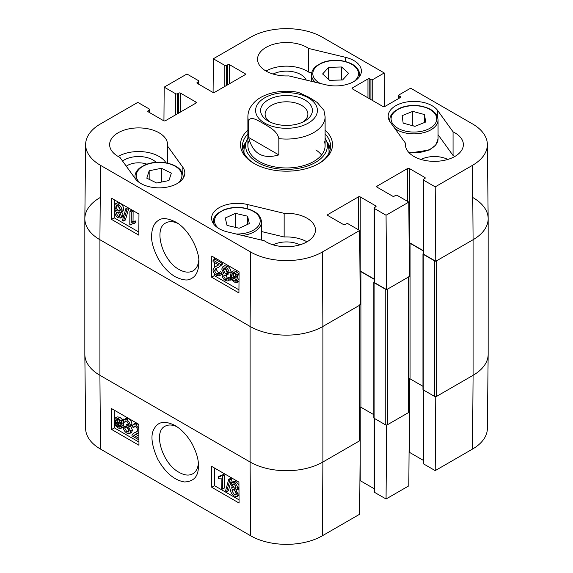 <?xml version="1.0" encoding="UTF-8"?>
<svg xmlns="http://www.w3.org/2000/svg" width="573" height="573" viewBox="0 0 573 573"><rect width="100%" height="100%" fill="white"/><g stroke="black" fill="none" stroke-linecap="round" stroke-linejoin="round"><path stroke-width="0.86" d="M138.924 439.878L131.919 435.831L132.069 434.814L133.423 433.303L136.553 431.877L137.907 429.793L135.744 426.298L134.139 426.061L133.545 427.637L132.105 426.634L133.043 424.543L135.772 424.987L138.831 428.411M133.423 433.303L137.269 431.354M135.386 426.111L133.545 427.637M133.043 424.543L134.863 423.468L137.592 423.92L138.809 424.794M138.867 432.422L133.846 435.408L138.91 438.331M135.701 434.298L133.846 435.408M135.665 434.341L138.895 436.203M124.635 427.974L126.884 431.827L128.538 432.006L129.204 430.452L126.962 426.62L125.981 426.233L126.117 424.915L128.216 425.359L128.653 424.221L126.769 421.105L125.38 420.933L124.735 422.28L123.338 421.184L124.291 419.45L126.733 419.773C128.818 421.191 129.935 422.96 130.092 425.08L129.412 426.656L128.538 426.828L130.687 431.276L129.706 433.496L126.891 433.152C124.771 431.791 123.56 429.865 123.245 427.372L124.635 427.974L126.461 426.899L129.169 430.982M128.653 424.235L127.937 423.848L126.117 424.915M126.583 421.005L124.735 422.28M124.291 419.45L126.11 418.383L128.553 418.705C130.637 420.116 131.754 421.893 131.912 424.013L131.231 425.581L129.412 426.656M130.358 425.76L132.506 430.208L131.525 432.429L129.706 433.496M126.461 426.899L125.064 426.305L123.245 427.372M120.416 422.194L120.903 424.829L120.065 427.186L118.131 426.971L116.305 425.145L120.416 422.194M120.48 422.38L118.124 424.07L120.738 426.24M118.919 425.087L117.1 426.162M118.124 424.07L116.305 425.145M119.943 421.262L115.825 424.221L115.302 421.549L116.111 419.15L118.095 419.379L119.943 421.262M117.286 419.035L117.257 421.878L115.438 422.953M117.257 421.878L117.644 423.153M121.54 420.116L122.099 420.983L121.125 421.678L122.02 425.438L120.896 428.382L118.174 428.06L115.646 425.61L114.715 426.283L114.156 425.424L115.13 424.722L114.185 420.926L115.323 417.946L118.081 418.311L120.617 420.783L123.36 419.049L123.861 419.83M123.718 420.038L122.099 420.983M123.696 420.073L121.125 421.678M122.944 420.611L123.847 424.364L122.715 427.315L120.896 428.382M115.71 425.696L114.715 426.283M115.323 417.946L117.143 416.879L119.907 417.237L122.436 419.715M232.402 484.98L232.889 483.884L234.235 484.056L236.083 487.2L235.596 488.325L234.271 488.153L232.402 484.98L234.099 483.984M234.221 483.913L236.09 487.086L234.271 488.153M233.834 489.249L236.577 493.919M231.986 490.76L232.617 489.249L234.235 489.449L236.599 493.482L235.976 494.979L234.321 494.778L231.986 490.76L233.805 489.686M230.962 484.214L231.764 482.366L234.199 482.724C236.291 484.121 237.401 485.89 237.523 488.038L236.907 489.55L235.861 489.693L238.039 494.291L237.093 496.476L234.321 496.089C231.95 494.528 230.69 492.472 230.547 489.915L231.32 487.931L232.695 487.867L230.962 484.214M231.764 482.366L233.583 481.299L236.019 481.657L238.941 485.059M238.97 488.282L236.907 489.55M237.981 488.919L238.984 490.216M239.02 495.337L237.093 496.476M228.713 479.386L229.845 480.038L226.65 491.655L225.518 491.004L228.713 479.386L230.532 478.319L231.664 478.971L229.845 480.038M231.664 478.971L228.469 490.588L226.65 491.655M221.199 488.289L221.128 478.061L218.349 478.383L218.334 476.829L220.712 476.306L221.593 475.447L222.496 475.97L222.596 489.098L221.199 488.289M221.465 475.654L220.154 475.762L218.334 476.829M222.496 475.97L224.315 474.902L223.42 474.38L221.593 475.447M224.315 474.902L224.415 488.031L222.596 489.098M114.256 410.146L114.321 419.536M114.349 422.494L114.371 425.266M114.371 425.753L114.385 427.881L138.938 442.055M214.366 467.948L214.503 485.682L239.056 499.857M211.774 487.286L211.616 466.358L238.92 482.122L239.077 503.051L211.774 487.286L214.503 485.682M111.656 429.485L111.499 408.556L138.802 424.321L138.96 445.25L111.656 429.485L114.385 427.881M198.33 463.55C197.857 468.456 196.023 471.858 192.836 473.764C189.069 475.877 184.499 475.411 179.134 472.367C162.438 463.786 152.747 431.884 165.017 426.24C168.326 424.471 172.287 424.614 176.899 426.677M175.059 425.531L174.894 425.431C165.031 420.532 158.184 421.549 154.352 428.482C150.305 434.628 151.408 444.82 157.668 459.052C165.253 472.567 174.178 480.203 184.434 481.957C193.875 481.635 198.537 476.299 198.416 465.942C198.666 459.768 196.525 452.326 191.984 443.609C187.299 435.544 181.662 429.521 175.059 425.531M100.476 449.074L250.652 535.776A50.696 29.266 0 0 0 322.348 535.776L359.665 514.232L360.224 440.465L322.907 462.01A51.484 29.724 180 0 1 250.093 462.01L99.917 375.308A51.484 29.724 180 0 1 84.84 354.472L85.635 428.561A50.696 29.266 0 0 0 100.476 449.074L99.917 375.308A51.484 29.724 180 0 1 84.84 354.286L84.84 218.714A51.484 29.724 180 0 1 99.917 197.692M435.308 396.588L435.767 396.853L435.208 470.619L423.705 463.98A1.289 0.745 180 0 1 423.325 463.457L423.325 389.934M435.208 470.619L472.524 449.074A50.696 29.266 0 0 0 487.365 428.561L488.16 354.472A51.484 29.724 180 0 1 473.083 375.308L435.767 396.853M360.224 440.465L359.787 440.207M386.159 424.965L386.617 425.223L386.059 498.997L408.814 485.861L409.373 412.087L386.617 425.223M409.373 412.087L408.929 411.837M423.325 460.348L409.373 452.29A1.289 0.745 0 0 0 409.065 452.161M386.059 498.997L374.556 492.357A1.289 0.745 180 0 1 374.183 491.827L374.183 418.311M374.183 488.719L360.224 480.661A1.289 0.745 0 0 0 359.916 480.532M126.289 166.206A15.822 9.132 180 0 1 146.874 164.157M246.261 141.574A44.085 25.456 0 0 0 242.701 149.087M330.299 149.087A44.085 25.456 0 0 0 326.739 141.574M247.887 138.014A40.884 23.608 0 0 0 246.254 141.61A40.884 23.608 0 0 0 268.085 166.843A40.884 23.608 0 0 0 316.21 161.987A40.884 23.608 0 0 0 326.746 141.61A40.884 23.608 0 0 0 325.113 138.014M248.489 141.739A38.613 22.297 0 0 0 269.109 165.576A38.613 22.297 0 0 0 314.563 160.984A38.613 22.297 0 0 0 324.511 141.739M321.56 155.011A38.613 22.297 0 0 0 315.909 149.911M311.719 72.843L308.646 72.105A28.958 16.717 0 0 0 266.022 71.052M306.24 80.084A20.327 11.739 0 0 0 300.875 74.583A20.327 11.739 0 0 0 273.099 74.053M454.876 156.443A28.958 16.717 0 0 0 453.057 155.484L438.059 134.691M447.8 159.444A20.327 11.739 0 0 0 420.997 159.444M306.978 241.835A28.958 16.717 0 0 0 284.151 236.993L261.489 231.535M299.901 244.836A20.327 11.739 0 0 0 273.099 244.836M165.962 162.789A28.958 16.717 0 0 0 118.124 156.443M156.107 162.302A20.327 11.739 0 0 0 152.977 159.967A20.327 11.739 0 0 0 122.572 161.049M213.056 260.135L220.576 264.475L220.404 265.507L218.943 267.075L215.921 268.443L214.438 270.599L216.565 274.116L218.17 274.352L218.807 272.755L220.247 273.758L219.251 275.885L216.522 275.434C214.245 273.944 213.077 272.039 213.006 269.725L214.674 266.982L218.621 264.912L213.049 261.696L213.056 260.135L214.875 259.103L222.396 263.444L220.576 264.475M222.396 263.444L222.224 264.475L220.404 265.507M222.224 264.475L218.943 267.075M217.009 267.92L216.265 269.568L218.764 273.278M220.247 273.758L222.066 272.727L220.626 271.724L218.807 272.755M222.066 272.727L221.071 274.854L219.251 275.885M214.674 266.982L218.535 265.02M227.796 272.368L225.59 268.493L223.936 268.314L223.226 269.897L225.433 273.744L226.414 274.13L226.256 275.463L224.158 275.019L223.692 276.172L225.54 279.309L226.937 279.488L227.617 278.113L229.007 279.209L227.997 280.978L225.554 280.655C223.477 279.237 222.374 277.454 222.252 275.312L222.976 273.715L223.842 273.543L221.744 269.066L222.79 266.81L225.604 267.161C227.717 268.522 228.914 270.456 229.193 272.963L227.796 272.368M225.103 268.264L227.252 272.712L228.233 273.099L226.414 274.13M228.233 273.099L228.075 274.431L226.256 275.463M225.511 275.061L227.567 278.385M229.007 279.209L230.826 278.177L229.436 277.081L227.617 278.113M230.826 278.177L230.475 279.244M230.31 279.502L227.997 280.978M222.79 266.81L224.616 265.779L227.424 266.123C229.537 267.484 230.733 269.425 231.012 271.931L229.193 272.963M233.54 273.006L233.791 277.146M231.972 278.184L231.513 275.527L232.416 273.128L234.343 273.35L236.162 275.183L231.972 278.184M232.43 279.115L236.635 276.107L237.115 278.8L236.241 281.236L234.264 280.999L232.43 279.115L234.25 278.084L236.914 280.326M236.706 276.322L234.25 278.084M230.797 280.276L230.246 279.402L231.248 278.7L230.396 274.918L231.599 271.924L234.321 272.254L236.828 274.703L237.781 274.023L238.332 274.89L237.337 275.599L238.232 279.423L237.021 282.446L234.264 282.088L231.743 279.603L230.797 280.276L231.814 279.703M231.599 271.924L233.419 270.893L236.14 271.222L238.655 273.672M239.07 273.3L237.781 274.023M239.056 274.481L238.332 274.89M239.056 274.625L237.337 275.599M239.005 281.3L237.021 282.446M118.088 212.153L119.958 215.341M119.958 215.405L119.428 216.522L118.095 216.35L116.269 213.192L116.792 212.039L118.117 212.211L119.958 215.405M117.709 205.313L120.416 210.09M120.459 209.575L119.786 211.108L118.167 210.914L115.846 206.853L116.512 205.327L118.167 205.535L120.459 209.575M121.397 216.179L120.538 218.048L118.11 217.697C116.018 216.293 114.922 214.517 114.829 212.347L115.495 210.807L116.534 210.671L114.407 206.044L115.417 203.823L118.181 204.21C120.552 205.779 121.791 207.841 121.899 210.42L121.075 212.433L119.7 212.504L121.397 216.179L123.216 215.147L122.357 217.017L120.538 218.048M115.417 203.823L117.243 202.792L120.008 203.179C122.371 204.747 123.61 206.81 123.718 209.389L122.894 211.401L121.075 212.433M121.519 211.466L123.216 215.147M123.589 221.028L122.457 220.376L125.859 208.644L126.984 209.295L123.589 221.028L125.408 219.996L128.803 208.264L126.984 209.295M128.803 208.264L127.679 207.612L125.859 208.644M131.303 212.01L131.224 222.324L134.032 221.987L134.018 223.556L131.661 224.072L130.708 224.967L129.806 224.444L129.906 211.201L131.303 212.01L133.122 210.979L133.043 221.293L131.224 222.324M133.043 221.293L135.851 220.956L134.032 221.987M135.851 220.956L135.837 222.525L134.018 223.556M132.714 223.671L130.708 224.967M133.122 210.979L131.726 210.169L129.906 211.201M214.481 257.635L214.467 259.333M214.445 262.498L214.409 267.14M214.359 273.529L214.345 275.634L238.941 289.838M114.364 199.834L114.228 217.833L138.824 232.036M138.96 214.037L138.802 235.145L111.499 219.38L111.656 198.272L138.96 214.037M111.499 219.38L114.228 217.833M239.077 271.838L238.92 292.946L211.616 277.182L211.774 256.074L239.077 271.838M211.616 277.182L214.345 275.634M198.81 259.87C198.337 265.177 196.41 268.844 193.022 270.864C189.119 272.92 184.506 272.483 179.184 269.546C162.503 260.887 153.192 228.77 165.755 222.969C169.135 221.085 173.153 221.228 177.816 223.406M175.059 276.68C182.558 280.261 187.88 280.928 191.031 278.693C195.952 276.537 198.58 271.151 198.917 262.534C199.612 251.418 189.556 229.479 175.625 222.002C167.953 218.241 162.381 217.618 158.886 220.118C154.373 222.668 151.96 227.696 151.637 235.216C151.129 241.147 153.27 248.875 158.062 258.387C162.531 266.323 168.19 272.419 175.059 276.68M85.635 144.439L84.84 218.528A51.484 29.724 0 0 0 99.917 239.729L250.093 326.438A51.484 29.724 0 0 0 322.907 326.438L360.224 304.893L359.665 230.475L322.348 252.02A50.696 29.266 180 0 1 250.652 252.02L100.476 165.318A50.696 29.266 180 0 1 85.635 144.439A50.696 29.266 180 0 1 100.476 123.926L137.792 102.381L149.295 109.02A1.289 0.745 0 0 1 149.675 109.543A1.289 0.745 0 0 1 149.295 110.073L148.156 110.725A1.289 0.745 180 0 0 147.777 111.255A1.289 0.745 180 0 0 148.156 111.778L148.156 110.725M473.083 197.692A51.484 29.724 180 0 1 488.16 218.714A51.484 29.724 180 0 1 473.083 239.729A51.484 29.724 0 0 0 488.16 218.528L487.365 144.439A50.696 29.266 180 0 1 472.524 165.318L435.208 186.862L435.767 261.274L473.083 239.729L436.676 260.751L436.676 396.323L473.083 375.308L472.524 449.074M435.767 261.274L423.705 254.312A1.289 0.745 180 0 1 423.325 253.789L423.325 179.693A1.289 0.745 0 0 0 423.705 180.223L435.208 186.862M423.325 250.68L409.373 242.623A1.289 0.745 0 0 0 409.115 242.508M386.617 289.651L409.373 276.515L408.814 202.097L386.059 215.233L386.617 289.651L374.556 282.69A1.289 0.745 180 0 1 374.183 282.167L374.183 208.071A1.289 0.745 0 0 0 374.556 208.593L386.059 215.233M374.183 279.058L360.224 271A1.289 0.745 0 0 0 359.966 270.886M284.151 213.342A28.958 16.717 180 0 1 315.458 230.009A28.958 16.717 180 0 1 296.434 245.717A28.958 16.717 180 0 1 264.354 240.782L227.452 231.907A25.742 14.862 180 0 1 211.609 218.184A25.742 14.862 180 0 1 247.25 204.468L284.151 213.342L284.151 236.993M453.057 131.833A28.958 16.717 180 0 1 463.364 144.618A28.958 16.717 180 0 1 434.398 161.342A28.958 16.717 180 0 1 405.44 144.618A28.958 16.717 180 0 1 405.534 143.264L390.156 121.963A25.742 14.862 180 0 1 388.179 116.247A25.742 14.862 180 0 1 408.871 101.672A25.742 14.862 180 0 1 437.686 110.532L453.057 131.833L453.057 155.484M405.534 143.264L405.534 145.972M345.548 57.336A25.742 14.862 180 0 1 361.391 71.052A25.742 14.862 180 0 1 325.751 84.775L288.849 75.894A28.958 16.717 180 0 1 257.542 59.234A28.958 16.717 180 0 1 276.566 43.527A28.958 16.717 180 0 1 308.646 48.461L345.548 57.336L345.548 61.512M308.646 48.461L308.646 72.105M167.466 145.972L182.844 167.28A25.742 14.862 180 0 1 184.821 172.996A25.742 14.862 180 0 1 164.129 187.572A25.742 14.862 180 0 1 135.314 178.712L119.943 157.41A28.958 16.717 180 0 1 109.636 144.618A28.958 16.717 180 0 1 138.602 127.901A28.958 16.717 180 0 1 167.56 144.618A28.958 16.717 180 0 1 167.466 145.972L167.466 163.083M325.113 133.917A44.085 25.456 180 0 1 330.585 146.194A44.085 25.456 180 0 1 318.344 163.799M254.656 163.799A44.085 25.456 180 0 1 242.415 146.194A44.085 25.456 180 0 1 247.887 133.917M247.887 130.171A46.019 26.566 0 0 0 253.961 163.405A46.019 26.566 0 0 0 319.039 163.405A46.019 26.566 0 0 0 325.113 130.171M213.084 92.468L213.335 58.768L224.838 65.408A1.289 0.745 0 0 0 226.657 65.408L227.796 64.749A1.289 0.745 180 0 1 229.615 64.749L245.086 73.681A1.289 0.745 180 0 1 245.466 74.211A1.289 0.745 180 0 1 245.086 74.734L214.596 92.339A1.289 0.745 180 0 1 212.776 92.339L197.305 83.4A1.289 0.745 180 0 1 196.926 82.877A1.289 0.745 180 0 1 197.305 82.354L198.444 81.695A1.289 0.745 0 0 0 198.817 81.173A1.289 0.745 0 0 0 198.444 80.643L186.941 74.003L164.186 87.139L175.689 93.779A1.289 0.745 0 0 0 177.508 93.779L178.647 93.127A1.289 0.745 180 0 1 180.466 93.127L195.937 102.058A1.289 0.745 180 0 1 196.317 102.581A1.289 0.745 180 0 1 195.937 103.111L165.447 120.71A1.289 0.745 180 0 1 163.627 120.71L148.156 111.778M359.665 230.475L348.162 223.835A1.289 0.745 0 0 0 346.343 223.835L345.204 224.494A1.289 0.745 180 0 1 343.385 224.494L327.914 215.563A1.289 0.745 180 0 1 327.534 215.033A1.289 0.745 180 0 1 327.914 214.51L358.404 196.904A1.289 0.745 180 0 1 360.224 196.904L375.695 205.836A1.289 0.745 180 0 1 376.074 206.366A1.289 0.745 180 0 1 375.695 206.889L374.556 207.548A1.289 0.745 0 0 0 374.183 208.071M408.814 202.097L397.311 195.457A1.289 0.745 0 0 0 395.492 195.457L394.353 196.116A1.289 0.745 180 0 1 392.534 196.116L377.063 187.185A1.289 0.745 180 0 1 376.683 186.662A1.289 0.745 180 0 1 377.063 186.132L407.553 168.526A1.289 0.745 180 0 1 409.373 168.526L424.844 177.465A1.289 0.745 180 0 1 425.223 177.988A1.289 0.745 180 0 1 424.844 178.511L423.705 179.17A1.289 0.745 0 0 0 423.325 179.693M398.751 98.463L398.751 95.354A1.289 0.745 0 0 1 399.13 94.832L410.633 88.192L472.524 123.926A50.696 29.266 180 0 1 487.365 144.439M398.751 95.354A1.289 0.745 0 0 0 399.13 95.884L400.269 96.543A1.289 0.745 180 0 1 400.649 97.066A1.289 0.745 180 0 1 400.269 97.589L384.798 106.521A1.289 0.745 180 0 1 382.979 106.521L352.488 88.922A1.289 0.745 180 0 1 352.109 88.392A1.289 0.745 180 0 1 352.488 87.87L367.959 78.938A1.289 0.745 180 0 1 369.778 78.938L370.917 79.597A1.289 0.745 0 0 0 372.737 79.597L384.239 72.957L384.49 106.657M213.335 58.768L250.652 37.224A50.696 29.266 180 0 1 322.348 37.224L384.239 72.957M163.935 120.839L164.186 87.139M161.421 168.283L171.327 173.125L168.963 180.538L156.716 183.023L146.81 178.182L149.173 170.768L161.421 168.283L161.421 182.071M149.173 170.768L149.173 179.335M247.572 216.186L249.341 223.606L239.142 228.24L227.03 225.418L225.268 217.998L235.467 213.364L247.572 216.186L247.572 224.408M235.467 213.364L235.467 227.388M424.579 114.586L425.61 122.056L414.974 126.347L403.163 123.138L402.131 115.667L412.768 111.37L424.579 114.586L424.579 122.472M415.253 126.232L412.488 125.673M412.768 111.37L412.768 125.559M348.628 73.351L342.582 79.976L329.618 80.327L322.613 73.967L328.658 67.335L341.623 66.984L348.628 73.351M341.623 66.984L341.623 80.005M328.658 67.335L328.658 79.454M488.16 218.714L488.16 354.286A51.484 29.724 180 0 1 473.083 375.308L473.083 239.729L472.524 165.318M435.308 261.016A1.612 0.931 180 0 1 434.398 260.751L434.398 396.323A1.612 0.931 0 0 0 436.676 396.323M434.398 396.323L423.254 389.891A0.967 0.559 180 0 1 422.967 389.497L422.967 253.918A0.967 0.559 0 0 0 423.254 254.312L434.398 260.751M422.967 386.309L410.053 378.853A1.612 0.931 0 0 0 408.929 378.581M408.929 276.387A1.612 0.931 180 0 1 408.463 277.038L408.463 412.617A1.612 0.931 0 0 0 408.929 411.958L408.929 276.766M408.463 412.617L387.527 424.7L387.527 289.129L408.463 277.038M386.159 289.386A1.612 0.931 180 0 1 385.249 289.129L385.249 424.7A1.612 0.931 0 0 0 387.527 424.7M385.249 424.7L374.105 418.261A0.967 0.559 180 0 1 373.818 417.867L373.818 282.296A0.967 0.559 0 0 0 374.105 282.69L385.249 289.129M373.818 414.687L360.904 407.231A1.612 0.931 0 0 0 359.787 406.959M359.787 304.757A1.612 0.931 180 0 1 359.314 305.416L359.314 440.988A1.612 0.931 0 0 0 359.787 440.336L359.787 305.144M359.314 440.988L322.907 462.01A51.484 29.724 180 0 1 250.093 462.01L99.917 375.308L99.917 239.729A51.484 29.724 180 0 1 84.84 218.714M374.183 281.859L374.105 281.902A0.967 0.559 0 0 0 373.818 282.296M359.973 271.387A1.612 0.931 180 0 1 360.904 271.652L374.183 279.316M423.325 253.481L423.254 253.524A0.967 0.559 0 0 0 422.967 253.918M409.115 243.016A1.612 0.931 180 0 1 410.053 243.281L423.325 250.945M359.314 305.416L322.907 326.438A51.484 29.724 180 0 1 250.093 326.438L99.917 239.729L100.476 165.318M278.836 154.911C262.763 159.523 252.7 153.714 248.653 137.484L248.653 121.197C250.358 115.058 258.659 121.118 263.745 123.689C268.83 126.984 277.131 130.515 278.836 138.623L278.836 154.911L248.653 137.484M278.836 138.623A38.613 22.297 180 0 0 325.113 116.77L323.931 110.303L317.177 102.46L309.255 97.417L298.597 92.439C280.369 88.751 261.532 93.929 253.538 103.169L251.081 106.327C248.99 109.543 247.923 113.024 247.887 116.77L247.887 145.671M269.933 121.956A21.387 12.348 180 0 1 265.113 114.142A21.387 12.348 180 0 1 286.5 101.793A21.387 12.348 180 0 1 307.887 114.142A21.387 12.348 180 0 1 303.067 121.956M268.193 121.039A25.892 14.948 0 0 0 304.807 121.039A25.892 14.948 0 0 0 304.807 99.895A25.892 14.948 0 0 0 268.193 99.895A25.892 14.948 0 0 0 268.193 121.039L268.193 121.039M136.61 431.612L134.791 432.679M137.592 423.92L135.772 424.987M128.703 430.76L126.884 431.827M128.166 423.991L126.339 425.066M128.553 418.705L126.733 419.773M131.912 424.013L130.092 425.08M132.506 430.208L130.687 431.276M119.95 425.897L118.131 426.971M117.128 420.482L115.302 421.549M123.603 422.43L121.784 423.497M123.847 424.364L122.02 425.438M119.907 417.237L118.081 418.311M236.14 493.704L234.321 494.778M236.019 481.657L234.199 482.724M238.955 487.2L237.523 488.038M239.005 493.725L238.039 494.291M250.652 252.02L250.093 326.438L250.093 462.01L250.652 535.776M409.373 378.617L409.373 452.29M423.705 390.149L423.705 463.98M360.224 406.995L360.224 480.661M374.556 418.526L374.556 492.357M322.348 252.02L322.907 326.438L322.907 462.01L322.348 535.776M330.141 149.811A43.799 25.291 0 0 0 326.954 142.29M246.046 142.29A43.799 25.291 0 0 0 242.859 149.811M328.895 153.184A42.538 24.56 0 0 0 328.372 146.838L326.746 141.61M246.254 141.61L244.628 146.838A42.538 24.56 0 0 0 244.105 153.184M216.265 269.568L214.438 270.599M218.385 273.085L216.565 274.116M218.22 265.141L216.401 266.173M225.046 268.859L223.226 269.897M227.252 272.712L225.433 273.744M225.511 275.14L223.692 276.172M227.359 278.277L225.54 279.309M227.424 266.123L225.604 267.161M233.333 274.496L231.513 275.527M236.083 279.968L234.264 280.999M236.14 271.222L234.321 272.254M237.537 272.282L235.718 273.314M239.027 278.972L238.232 279.423M119.915 215.319L118.095 216.35M118.052 212.175L116.269 213.192M119.986 209.876L118.167 210.914M117.666 205.822L115.846 206.853M120.008 203.179L118.181 204.21M123.718 209.389L121.899 210.42M247.25 204.468L247.25 208.644M437.686 110.532L437.686 117.365M182.844 167.28L182.844 174.113M245.086 74.734L245.086 73.681M197.305 83.4L197.305 82.354M198.444 84.059L198.444 81.695M224.838 86.423L224.838 65.408M226.657 85.377L226.657 65.408M227.796 84.718L227.796 64.749M229.615 83.665L229.615 64.749M377.063 187.185L377.063 186.132M407.553 201.374L407.553 168.526M409.373 242.623L409.373 168.526M424.844 178.511L424.844 177.465M423.705 254.312L423.705 180.223M195.937 103.111L195.937 102.058M149.295 112.437L149.295 110.073M175.689 114.801L175.689 93.779M177.508 113.748L177.508 93.779M178.647 113.096L178.647 93.127M180.466 112.043L180.466 93.127M327.914 215.563L327.914 214.51M358.404 229.744L358.404 196.904M360.224 271L360.224 196.904M375.695 206.889L375.695 205.836M374.556 282.69L374.556 208.593M352.488 88.922L352.488 87.87M367.959 97.854L367.959 78.938M369.778 98.907L369.778 78.938M370.917 99.559L370.917 79.597M372.737 100.612L372.737 79.597M399.13 98.248L399.13 95.884M400.269 97.589L400.269 96.543M140.421 183.238A22.848 13.193 180 0 1 154.173 162.739A22.848 13.193 180 0 1 181.548 178.01A22.848 13.193 180 0 1 177.737 183.238M183.009 178.468A24.13 13.931 0 0 0 183.21 176.677C182.45 169.3 176.169 164.587 164.358 162.539C157.389 161.693 150.971 162.46 145.112 164.831L139.611 168.061C136.539 170.618 134.977 173.49 134.942 176.677A24.13 13.931 0 0 0 135.149 178.482M218.693 228.426A22.848 13.193 180 0 1 228.627 208.622A22.848 13.193 180 0 1 259.877 218.607A22.848 13.193 180 0 1 236.09 233.985M242.365 235.496A24.13 13.931 0 0 0 261.489 221.866C260.722 214.488 254.441 209.775 242.63 207.734C235.661 206.889 229.243 207.648 223.384 210.026L217.883 213.249C214.811 215.806 213.256 218.678 213.22 221.866A24.13 13.931 0 0 0 213.421 223.663M404.18 130.802A22.848 13.193 180 0 1 400.892 108.039A22.848 13.193 180 0 1 436.69 117.78A22.848 13.193 180 0 1 404.18 130.802M394.847 128.459A24.13 13.931 0 0 0 403.628 132.528A24.13 13.931 0 0 0 438.059 119.922C437.292 112.544 431.011 107.839 419.2 105.79C412.231 104.945 405.813 105.704 399.954 108.082L394.453 111.312C391.38 113.869 389.826 116.742 389.79 119.922A24.13 13.931 0 0 0 389.991 121.72M438.059 119.922L438.059 138.838A24.13 13.931 180 0 1 408.821 152.461M320.336 83.472A22.848 13.193 180 0 1 316.368 80.757A22.848 13.193 180 0 1 321.002 63.56A22.848 13.193 180 0 1 351.134 63.983A22.848 13.193 180 0 1 354.307 81.294M359.579 76.531A24.13 13.931 0 0 0 359.78 74.734C359.02 67.356 352.739 62.643 340.928 60.602C333.959 59.757 327.541 60.516 321.682 62.894L316.181 66.117C313.109 68.674 311.547 71.546 311.511 74.734A24.13 13.931 0 0 0 315.279 82.211A24.13 13.931 0 0 0 315.351 82.276M374.105 282.69L374.105 418.261M360.904 271.652L360.904 407.231M423.254 254.312L423.254 389.891M410.053 243.281L410.053 378.853M248.653 121.197A38.613 22.297 180 0 1 247.887 116.77M308.346 97.854A30.892 17.835 180 0 1 294.493 127.693A30.892 17.835 180 0 1 256.661 105.847A30.892 17.835 180 0 1 308.346 97.854M137.814 433.331L138.867 432.715M231.32 487.931L232.251 487.387M222.976 273.715L223.62 273.35M115.495 210.807L116.247 210.384M198.917 262.176L198.917 262.534M198.817 84.281L198.817 81.173M149.675 112.652L149.675 109.543M134.942 176.677L134.942 178.196M183.21 176.677L183.21 178.167M213.22 221.866L213.22 223.355M261.489 221.866L261.489 240.094M389.79 119.922L389.79 121.419M438.059 138.838L435.788 145.026L429.37 150.004L409.409 153.07M311.511 74.734L311.511 81.352M359.78 74.734L359.78 76.223M325.113 116.77L325.113 145.671"/></g></svg>
